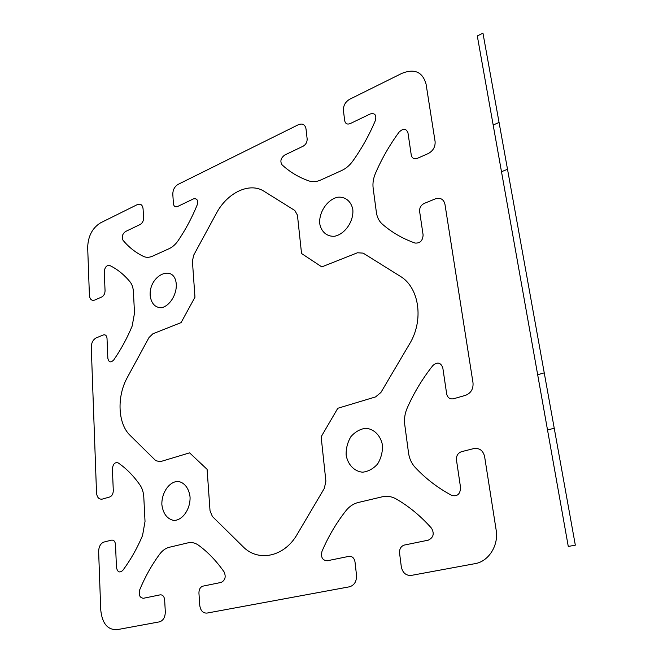 <?xml version="1.0" encoding="UTF-8"?>
<svg xmlns="http://www.w3.org/2000/svg" width="663" height="663" viewBox="0 0 663 663"><rect width="100%" height="100%" fill="white"/><g stroke="black" fill="none" stroke-linecap="round" stroke-linejoin="round"><path stroke-width="0.99" d="M568.274 546.453L575.327 545.152L482.954 33.15L477.302 35.959L568.274 546.453M547.514 429.955L554.235 428.257M544.24 372.855L537.668 374.736M493.173 125.034L499.065 122.448M507.51 169.272L501.493 171.734M176.3 284.526C174.899 263.161 148.761 274.772 150.169 295.623C151.305 303.472 154.976 307.516 161.184 307.756C169.289 306.447 176.689 295.151 176.3 284.526M190.057 497.018C189.038 488.283 184.181 482.15 177.817 481.413C169.131 481.653 161.515 492.791 161.863 504.618C163.106 513.709 167.093 518.98 173.797 520.438C182.557 520.505 190.513 509.118 190.057 497.018M382.476 445.205C380.653 435.45 373.965 428.804 365.628 428.281C360.034 429.085 355.128 431.87 350.918 436.635C347.569 442.262 345.97 448.379 346.127 454.992C347.777 464.572 354.199 471.393 362.545 472.197C368.214 471.559 373.236 468.832 377.595 464.009C381.076 458.257 382.7 451.984 382.476 445.205M352.824 209.558C351.233 201.27 345.199 196.439 337.624 197.226C327.331 199.53 318.804 212.177 319.723 223.622C321.165 231.785 326.975 236.799 334.558 236.243C344.951 234.246 353.901 221.26 352.824 209.558M294.82 210.486L264.106 191.317C249.595 181.811 227.152 192.742 216.345 213.411L193.787 254.99L192.403 261.015L194.963 297.223L181.074 322.616L152.904 333.771L148.984 337.566L127.395 377.355C116.68 396.457 117.741 423.682 130.139 435.409L155.722 460.628L160.09 461.73L189.601 452.854L207.105 469.354L210.03 510.775L212.392 516.469L242.907 546.544C257.982 562.307 284.236 557.135 297.215 534.295L324.348 488.324L325.881 481.131L321.141 436.801L337.798 408.275L375.548 396.922L380.902 392.488L409.502 344.031C424.196 320.171 419.215 287.228 400.096 276.181L363.142 253.117L357.448 252.777L321.795 266.891L301.541 253.515L297.438 215.16L294.82 210.486M484.595 456.492L496.148 530.019C498.874 545.309 488.623 561.52 475.064 563.641L411.317 575.401C405.938 575.733 402.598 572.832 401.289 566.674L399.557 553C399.375 548.807 400.999 546.155 404.43 545.036L428.257 540.171C433.436 537.652 434.538 533.674 431.555 528.254C420.698 516.029 408.864 506.242 396.051 498.907C391.609 496.421 386.943 495.742 382.07 496.844L358.177 502.513C353.47 503.681 349.426 506.375 346.036 510.593C336.365 522.867 328.351 536.458 321.994 551.351C320.668 557.26 322.425 560.392 327.273 560.765L348.871 556.365C352.169 556.091 354.216 557.939 355.003 561.893L356.512 575.227C356.694 581.418 354.357 585.28 349.5 586.796L206.997 613.084C202.903 613.267 200.483 610.631 199.729 605.17L198.933 593.053C198.958 589.349 200.292 587.037 202.936 586.133L221.169 582.412C225.18 580.316 226.166 576.835 224.127 571.978C216.395 560.923 207.801 551.964 198.345 545.102C195.055 542.782 191.532 542.044 187.778 542.898L169.305 547.273C165.659 548.193 162.46 550.472 159.708 554.127C151.827 564.793 145.172 576.677 139.727 589.772C138.492 594.993 139.727 597.827 143.44 598.266L160.164 594.852C162.7 594.694 164.192 596.377 164.648 599.899L165.302 611.742C165.211 617.228 163.28 620.593 159.51 621.844L117.044 629.676C107.539 629.974 102.102 623.353 100.735 609.819L98.638 551.616C98.795 546.585 100.561 543.403 103.942 542.052L111.492 540.146C113.804 539.889 115.147 541.398 115.519 544.671L116.448 567.279C117.45 572.161 119.564 573.197 122.788 570.395C130.454 560.136 137.042 548.533 142.545 535.58L145.023 521.458L143.805 497.25C143.523 492.435 142.272 488.391 140.05 485.117C133.536 475.785 126.235 468.376 118.155 462.907C114.881 461.97 112.959 464.001 112.403 468.981L113.29 490.562C113.191 493.86 112.014 495.99 109.76 496.968L102.326 499.09C98.953 499.562 97.013 497.449 96.516 492.766L91.27 347.197C91.428 342.713 93.085 339.605 96.243 337.873L103.271 334.989C105.434 334.401 106.677 335.528 107.016 338.362L107.837 358.227C108.749 362.388 110.713 362.968 113.721 359.976C120.873 349.683 127.023 338.37 132.169 326.047L134.506 313.168L133.429 291.927C133.188 287.701 132.036 284.319 129.973 281.758C123.948 274.499 117.169 269.062 109.652 265.449C106.602 265.125 104.804 267.222 104.273 271.739L105.052 290.75C104.961 293.692 103.859 295.773 101.754 296.983L94.809 300.032C91.66 300.985 89.861 299.411 89.406 295.325L87.673 247.415C88.071 236.185 92.348 228.006 100.519 222.867L137.274 204.635C140.573 203.417 142.512 204.817 143.075 208.837L143.581 218.077C143.515 221.003 142.388 223.133 140.191 224.475L125.514 231.528C122.34 234.006 121.503 236.906 122.987 240.213C128.755 247.2 135.592 252.603 143.498 256.415C146.258 257.692 149.283 257.6 152.581 256.158L169.198 248.633C172.579 247.059 175.562 244.39 178.156 240.628C185.607 229.622 191.939 217.746 197.16 205C198.295 200.209 197.052 198.179 193.414 198.908L177.56 206.524C175.214 207.353 173.839 206.392 173.424 203.64L172.803 194.242C172.869 189.825 174.618 186.543 178.049 184.405L298.367 124.719C302.527 123.127 305.071 124.503 306.008 128.862L307.151 138.94C307.218 142.139 305.883 144.559 303.148 146.2L284.742 155.034C280.83 157.993 279.902 161.225 281.974 164.739C289.698 171.949 298.723 177.369 309.066 180.974C312.671 182.168 316.558 181.853 320.718 180.021L341.702 170.515C345.97 168.543 349.683 165.377 352.832 161.034C361.849 148.363 369.382 134.804 375.432 120.368C376.642 114.997 374.918 112.867 370.252 113.961L350.197 123.6C347.221 124.694 345.39 123.749 344.71 120.765L343.409 110.506C343.243 105.657 345.315 101.92 349.625 99.293L401.902 73.353C414.648 68.347 422.704 71.977 426.094 84.259L435.102 141.584C435.392 146.888 433.105 150.874 428.232 153.567L417.433 158.308C414.143 159.393 412.088 158.333 411.267 155.125L407.96 132.774C406.146 128.357 403.162 128.166 399.01 132.202C389.512 145.197 381.648 158.938 375.424 173.416C373.302 178.438 372.548 183.369 373.153 188.193L376.385 212.392C377.073 217.265 379.037 221.16 382.261 224.061C391.7 232.332 402.648 238.672 415.104 243.064C420.085 243.387 422.754 240.694 423.11 234.967L419.613 211.381C419.422 207.776 420.955 205.124 424.212 203.425L435.218 198.908C440.348 197.35 443.588 199.107 444.939 204.179L473.026 382.924C473.407 389.04 470.896 393.184 465.501 395.347L453.55 398.761C449.904 399.391 447.608 397.792 446.68 393.971L442.801 367.824C440.754 362.454 437.447 361.683 432.889 365.52C422.48 378.606 413.894 392.827 407.14 408.193C404.844 413.53 404.049 419.008 404.745 424.635L408.524 452.895C409.328 458.597 411.532 463.42 415.129 467.349C425.646 478.62 437.853 487.968 451.743 495.41C457.288 496.744 460.23 494.159 460.57 487.653L456.459 459.94C456.219 455.771 457.893 453.02 461.498 451.694L473.705 448.602C479.407 447.79 483.037 450.426 484.595 456.492"/></g></svg>
